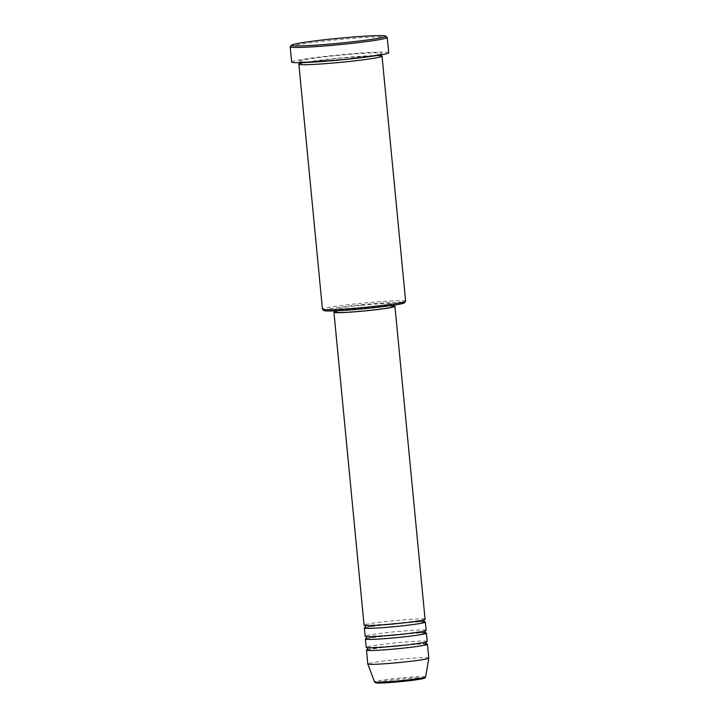 <?xml version="1.0" encoding="UTF-8"?>
<svg xmlns="http://www.w3.org/2000/svg" width="719" height="719" viewBox="0 0 719 719"><rect width="100%" height="100%" fill="white"/><g stroke="black" fill="none" stroke-linecap="round" stroke-linejoin="round"><path stroke-width="0.54" stroke-dasharray="3.6 2.7" d="M425.073 619.311A30.638 1.6 -5.5 0 0 391.289 620.964A30.638 1.6 -5.5 0 0 364.075 625.188M365.081 627.579L391.558 623.733L421.406 621.683A30.638 1.6 -5.5 0 0 391.549 623.733A30.638 1.6 -5.5 0 0 365.207 627.48M426.142 630.383A30.638 1.6 -5.5 0 0 392.349 632.037A30.638 1.6 -5.5 0 0 365.144 636.261M422.502 632.747A30.638 1.6 -5.5 0 0 392.619 634.805A30.638 1.6 -5.5 0 0 366.277 638.553M427.203 641.465A30.638 1.6 -5.5 0 0 393.419 643.119A30.638 1.6 -5.5 0 0 366.205 647.334M426.529 643.936A30.638 1.6 -5.5 0 0 393.688 645.887A30.638 1.6 -5.5 0 0 367.337 649.634M324.044 310.572A40.39 2.112 174.5 0 1 359.842 304.901A40.39 2.112 174.5 0 1 404.339 302.834M405.633 301.198A41.783 2.184 -5.5 0 0 359.563 303.454A41.783 2.184 -5.5 0 0 322.454 309.215M290.251 46.69A48.748 2.552 174.5 0 1 333.49 40.111A48.748 2.552 174.5 0 1 387.164 37.361M379.021 55.633A41.783 2.184 -5.5 0 0 335.962 58.401A41.783 2.184 -5.5 0 0 299.805 63.596M393.518 306.078A30.638 1.6 -5.5 0 0 361.154 308.074A30.638 1.6 -5.5 0 0 335.288 311.687M393.563 306.555A29.245 1.528 -5.5 0 0 361.306 308.136A29.245 1.528 -5.5 0 0 335.333 312.163M361.037 305.368A29.245 1.528 -5.5 0 0 335.063 309.395A29.245 1.528 -5.5 0 0 367.319 307.822A29.245 1.528 -5.5 0 0 393.293 303.786A29.245 1.528 -5.5 0 0 361.037 305.368M388.709 52.721A48.748 2.552 -5.5 0 0 334.955 55.345A48.748 2.552 -5.5 0 0 291.662 62.059M428.803 658.074A30.638 1.6 -5.5 0 0 395.019 659.727A30.638 1.6 -5.5 0 0 367.804 663.952M377.286 682.169A24.347 1.276 174.5 0 1 397.562 679.374A24.347 1.276 174.5 0 1 422.97 677.774M425.648 676.93A25.695 1.348 -5.5 0 0 397.319 678.296A25.695 1.348 -5.5 0 0 374.5 681.855M300.12 62.679L299.472 61.681L306.869 61.897L344.662 59.138A41.783 2.184 -5.5 0 0 381.528 53.179A41.783 2.184 -5.5 0 0 335.701 55.633A41.783 2.184 -5.5 0 0 298.834 61.6A41.783 2.184 -5.5 0 0 344.671 59.138L376.145 55.03L380.962 53.835L380.522 54.941M365.018 625.485L397.85 623.535L424.201 619.787M366.079 636.558L398.919 634.607L425.271 630.86M366.151 638.652L392.628 634.805L422.466 632.756M367.148 647.639L399.989 645.689L426.34 641.932M367.211 649.724L393.688 645.887L423.536 643.838M301.773 63.074L335.971 58.401L373.763 55.651L381.16 55.866M335.207 310.842L335.063 309.395M393.428 305.242L393.293 303.786"/><path stroke-width="1.08" d="M335.288 311.687A30.638 1.6 -5.5 0 0 333.949 312.298L364.075 625.188A30.638 1.6 -5.5 0 0 397.859 623.535A30.638 1.6 -5.5 0 0 425.073 619.311L394.947 306.42A30.638 1.6 -5.5 0 0 393.518 306.078M365.207 627.48A30.638 1.6 -5.5 0 0 364.344 627.957A30.638 1.6 -5.5 0 0 398.128 626.303A30.638 1.6 -5.5 0 0 425.342 622.079A30.638 1.6 -5.5 0 0 421.442 621.674L424.543 621.854L423.824 620.83L424.336 619.688M364.344 627.957L365.144 636.261A30.638 1.6 -5.5 0 0 398.928 634.607A30.638 1.6 -5.5 0 0 426.142 630.383L425.342 622.079M366.277 638.553A30.638 1.6 -5.5 0 0 365.405 639.029A30.638 1.6 -5.5 0 0 399.198 637.376A30.638 1.6 -5.5 0 0 426.403 633.16A30.638 1.6 -5.5 0 0 422.502 632.747M365.405 639.029L366.205 647.334A30.638 1.6 -5.5 0 0 399.998 645.689A30.638 1.6 -5.5 0 0 427.203 641.465L426.403 633.16M367.337 649.634A30.638 1.6 -5.5 0 0 366.474 650.102A30.638 1.6 -5.5 0 0 400.258 648.457A30.638 1.6 -5.5 0 0 427.472 644.233A30.638 1.6 -5.5 0 0 426.529 643.936M405.588 301.324L404.339 302.834A40.39 2.112 174.5 0 1 368.514 308.289A40.39 2.112 174.5 0 1 324.044 310.572L322.525 309.323A41.783 2.184 -5.5 0 0 368.532 306.959A41.783 2.184 -5.5 0 0 405.588 301.324A41.783 2.184 -5.5 0 0 405.633 301.198L382.041 56.154A41.783 2.184 -5.5 0 0 379.021 55.633M299.805 63.596A41.783 2.184 -5.5 0 0 298.861 64.162L322.454 309.215A41.783 2.184 -5.5 0 0 322.525 309.323M333.499 38.79A47.355 2.481 -5.5 0 0 291.501 45.18A47.355 2.481 -5.5 0 0 343.664 42.763A47.355 2.481 -5.5 0 0 385.645 36.112A47.355 2.481 -5.5 0 0 333.499 38.79M385.645 36.112L387.164 37.361A48.748 2.552 174.5 0 1 387.235 37.487A48.748 2.552 174.5 0 1 343.952 44.21A48.748 2.552 174.5 0 1 290.197 46.834A48.748 2.552 174.5 0 1 290.251 46.69L291.501 45.18M298.861 64.162A41.783 2.184 -5.5 0 0 344.931 61.915A41.783 2.184 -5.5 0 0 382.041 56.154M333.949 312.298A30.638 1.6 -5.5 0 0 367.733 310.644A30.638 1.6 -5.5 0 0 394.947 306.42M335.207 310.842L335.333 312.163A29.245 1.528 -5.5 0 0 367.58 310.59A29.245 1.528 -5.5 0 0 393.563 306.555L393.428 305.242M290.197 46.834L291.662 62.059A48.748 2.552 -5.5 0 0 345.417 59.434A48.748 2.552 -5.5 0 0 388.709 52.721L387.235 37.487M377.286 682.169A24.347 1.276 174.5 0 0 402.784 681.414L375.722 682.852L374.5 681.855L367.813 663.97A30.638 1.6 -5.5 0 0 367.813 663.97A30.638 1.6 -5.5 0 0 401.597 662.298A30.638 1.6 -5.5 0 0 428.803 658.101A30.638 1.6 -5.5 0 0 428.803 658.074L427.472 644.233M374.5 681.855A25.695 1.348 -5.5 0 0 402.829 680.453A25.695 1.348 -5.5 0 0 425.648 676.93L428.803 658.101M422.97 677.774A24.347 1.276 174.5 0 1 402.802 681.414M425.396 630.77L424.884 631.902L425.603 632.927L422.466 632.756M426.466 641.842L425.954 642.984L426.673 643.999L423.536 643.838M381.16 55.866L380.522 54.905M367.804 663.952L366.474 650.102M301.773 63.074L299.67 63.712L300.111 62.643M367.211 649.724L367.724 648.592L367.005 647.567M366.151 638.652L366.663 637.51L365.944 636.495M365.081 627.579L365.594 626.438L364.875 625.413M402.793 681.423L422.062 678.853L424.857 678.026L425.648 676.93"/></g></svg>
